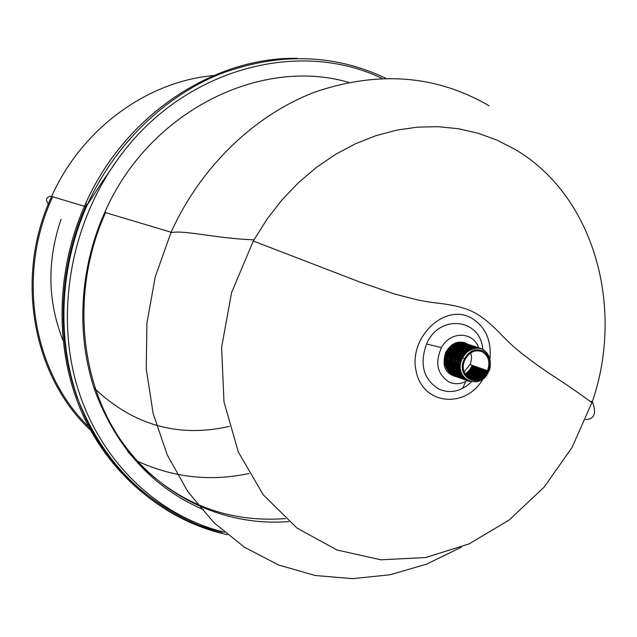 <?xml version="1.0" encoding="UTF-8"?>
<svg xmlns="http://www.w3.org/2000/svg" width="637" height="637" viewBox="0 0 637 637"><rect width="100%" height="100%" fill="white"/><g stroke="black" fill="none" stroke-linecap="round" stroke-linejoin="round"><path stroke-width="0.96" d="M482.344 351.807C488.667 355.94 490.394 362.238 487.52 370.678C480.577 388.435 456.729 377.462 464.875 360.024C469.254 351.95 475.075 349.203 482.344 351.807M464.182 371.841L470.536 363.823L471.619 357.811L470.775 352.842M464.285 343.136C456.721 341.575 450.741 344.792 446.338 352.771M465.137 374.054L469.334 370.36L472.343 365.391M471.675 367.525L465.328 374.405M456.681 376.817C445.223 373.927 441.576 365.773 445.765 352.365C451.084 343.239 457.931 340.214 466.324 343.303M465.05 343.383C457.477 341.822 451.49 345.039 447.086 353.033M465.448 374.596L469.923 370.838L473.108 365.654M465.814 343.63C458.242 342.069 452.246 345.294 447.843 353.296M465.774 375.113L470.512 371.307L473.872 365.925M466.587 343.884C458.998 342.324 453.003 345.541 448.591 353.551M466.125 375.607L471.117 371.769L474.645 366.187M467.351 344.131C459.763 342.571 453.767 345.795 449.348 353.814M466.491 376.077C470.488 374.126 473.466 370.917 475.417 366.458M468.123 344.386C460.527 342.817 454.523 346.05 450.104 354.076M466.881 376.523C471.062 374.612 474.159 371.347 476.181 366.729M468.896 344.633C461.292 343.072 455.288 346.305 450.861 354.339M467.295 376.945C471.635 375.082 474.86 371.769 476.962 367M469.668 344.888C462.064 343.319 456.044 346.56 451.617 354.602M467.733 377.359C472.232 375.543 475.56 372.183 477.734 367.27M470.44 345.135C462.828 343.574 456.809 346.815 452.381 354.865M468.203 377.749C472.837 375.981 476.277 372.581 478.506 367.541M471.213 345.389C463.601 343.821 457.573 347.069 453.138 355.127M468.705 378.115C473.466 376.403 476.994 372.964 479.287 367.812M471.993 345.644C464.373 344.076 458.345 347.324 453.902 355.39M469.246 378.474C474.119 376.801 477.726 373.338 480.067 368.082M472.765 345.899C465.145 344.33 459.11 347.579 454.667 355.653M469.835 378.808C474.788 377.176 478.459 373.688 480.847 368.353M473.546 346.154C465.918 344.577 459.882 347.834 455.431 355.924M470.488 379.126C475.505 377.518 479.215 374.015 481.628 368.624M474.326 346.409C466.69 344.832 460.647 348.089 456.203 356.187M471.221 379.421C476.261 377.821 479.987 374.309 482.408 368.895M475.106 346.663C467.47 345.087 461.419 348.351 456.968 356.449M472.073 379.684C477.081 378.067 480.784 374.556 483.188 369.173M475.895 346.918C468.243 345.342 462.191 348.606 457.74 356.72M473.076 379.899C477.989 378.227 481.62 374.739 483.977 369.444M476.675 347.173C469.023 345.596 462.972 348.869 458.513 356.983M474.334 380.026C479.024 378.259 482.504 374.819 484.765 369.723M477.463 347.428C469.803 345.851 463.744 349.124 459.285 357.253M476.006 379.971C480.29 378.06 483.475 374.731 485.553 369.993M478.252 347.691C470.592 346.106 464.524 349.387 460.057 357.524M478.443 379.437L483.061 375.599L486.342 370.272M479.04 347.945C471.372 346.361 465.305 349.641 460.83 357.787M468.283 381.037L468.681 381.157M482.727 377.08L487.13 370.543M461.61 358.058C466.085 349.904 472.16 346.616 479.828 348.2M482.583 349.243C474.525 346.241 467.869 349.116 462.605 357.859C451.514 378.999 481.453 392.726 489.033 370.304C491.812 360.789 489.662 353.766 482.583 349.243M482.766 350.86C489.248 355 491.223 361.426 488.675 370.137C481.723 390.672 454.34 378.083 464.492 358.75C469.302 350.748 475.393 348.12 482.766 350.86M471.404 382.017C461.196 391.484 450.375 393.865 438.925 389.151C423.462 379.405 419.337 364.34 426.559 343.98C439.116 313.723 480.617 318.341 482.742 349.267M479.51 370.089L478.005 373.131M477.702 373.688L476.317 375.949M476.165 376.18L475.122 377.677M475.011 377.821L474.191 378.88M474.111 378.983L473.458 379.771M478.626 347.754C473.156 331.272 450.279 330.953 441.449 347.611C434.768 362.74 437.261 374.19 448.942 381.969C454.922 384.652 461.005 384.222 467.2 380.695M469.931 378.784L471.014 377.86M471.157 377.725L472.694 376.196M472.909 375.957L475.186 373.067M475.72 372.263L477.615 368.767M90.526 430.158C32.583 376.499 14.102 276.569 51.613 196.451L51.74 196.172C82.022 128.475 147.513 81.289 213.594 75.572M222.297 532.333C162.881 518.454 109.476 474.939 81.815 412.402C54.464 349.793 55.308 270.789 85.549 203.76L86.011 202.741C125.577 114.405 214.08 56.852 297.097 58.333M227.345 534.714C167.3 521.599 112.988 478.435 84.57 415.69C56.47 352.882 56.82 273.138 87.062 205.361L87.524 204.334C114.923 144.265 164.266 96.569 220.131 73.924C278.743 52.25 333.955 53.699 385.767 78.263M224.391 532.245C158.358 516.097 100.614 462.335 77.69 388.108C54.997 313.914 70.436 224.2 118.203 158.772C182.692 68.509 298.849 38.22 381.921 78.367M203.617 509.719C152.952 487.846 116.786 448.344 95.12 391.229C75.946 335.667 79.187 269.332 104.779 212.376C148.883 111.236 260.27 56.613 348.606 82.348M461.244 547.255L426.631 564.119L390.115 574.757L352.595 578.667L315.1 575.49L278.719 565.035L244.6 547.342L213.897 522.666L187.756 491.549L167.205 454.818L153.151 413.556L146.255 369.118L146.916 323.047L155.213 276.991L171.09 232.242C200.91 166.297 255.206 114.549 315.434 91.887C378.72 70.516 436.616 75.166 489.12 105.822M514.505 149.082C594.09 195.185 624.825 307.153 592.346 401.605L572.01 447.508L544.022 487.241L509.226 519.959L469.135 543.894L425.604 557.558L380.767 559.804L337.053 549.994L297.041 528.113L263.328 494.909L238.318 451.991L223.977 401.772L221.604 347.42L231.581 292.55L253.343 240.937L267.086 219.048L282.016 199.883L298.554 182.588L316.47 167.364L335.5 154.393L355.39 143.803L375.878 135.697L396.684 130.131L417.561 127.137L438.248 126.683L458.505 128.746L478.1 133.237L496.836 140.06L514.505 149.082M483.196 378.633C466.021 409.121 422.841 405.251 416.16 371.331C408.293 337.706 444.387 303.037 471.022 317.791C485.298 326.279 491.605 340.047 489.933 359.117M478.761 379.326C483.682 375.074 486.087 372.645 485.975 372.056L486.74 371.427M485.832 373.561L485.633 374.007M465.719 381.499L462.573 388.459M285.4 518.622C223.579 523.128 170.979 500.706 127.599 451.354M196.881 523.288C141.533 501.088 101.681 459.269 77.324 397.814C55.793 338.024 58.851 265.979 86.648 204.286M288.776 521.552C222.934 526.887 155.516 495.037 116.651 433.853C78.001 372.693 72.674 285.511 105.503 212.79M253.43 241.192L253.829 240.069M229.368 426.392C178.272 437.993 133.149 425.182 94.005 387.949M62.983 340.333C47.52 301.261 46.891 260.891 61.088 219.232M249.003 473.506C209.876 481.906 171.966 477.455 135.259 460.169C171.966 477.455 209.876 481.898 248.995 473.506M52.688 196.777L52.752 196.65C15.925 275.104 32.949 372.964 88.766 426.87C33.1 373.083 15.989 275.59 52.497 197.215M470.202 364.643L487.52 370.678M465.719 343.558C461.507 342.387 456.761 343.494 451.482 346.886L446.067 353.009L445.12 355.271C443.71 358.981 443.846 370.081 453.711 375.719M465.161 374.11C469.668 371.212 472.63 365.964 472.025 367.087L472.813 366.323M466.483 343.805C462.271 342.634 457.525 343.749 452.238 347.133L446.171 354.355L445.112 360.813C445.239 366.793 448.36 371.857 454.468 375.997M465.48 374.652C470.456 370.416 472.877 367.995 472.75 367.406L473.578 366.594M467.247 344.052C463.035 342.881 458.282 343.996 452.995 347.388L446.927 354.61L445.86 361.075C445.988 367.063 449.109 372.127 455.224 376.276M465.814 375.169C470.966 370.989 473.53 368.497 473.498 367.7L474.35 366.864M468.02 344.306C462.239 341.814 451.721 348.105 450.486 351.321L448.329 353.79L447.373 356.059C445.964 359.762 446.083 370.893 455.981 376.555M466.165 375.655C471.547 371.482 474.247 368.927 474.254 367.987L475.114 367.127M468.784 344.553C463.011 342.061 452.485 348.359 451.243 351.576L448.432 355.135L447.365 361.609C447.493 367.597 450.614 372.677 456.737 376.833M466.531 376.125C472.136 371.968 474.963 369.349 475.011 368.274L475.887 367.398M469.557 344.808C465.336 343.638 460.575 344.752 455.28 348.152L449.841 354.307L448.878 356.585C447.477 360.287 447.58 371.435 457.493 377.112M466.929 376.563C472.057 374.675 476.372 367.525 475.767 368.56L476.667 367.668M470.329 345.063C464.548 342.563 454.006 348.869 452.764 352.094L449.945 355.661L448.878 362.135C448.997 368.138 452.127 373.226 458.258 377.391M467.343 376.993C472.638 375.217 477.025 367.955 476.5 368.879L477.439 367.939M471.101 345.31C465.313 342.817 454.77 349.124 453.528 352.357L450.701 355.924L449.634 362.405C449.754 368.409 452.883 373.497 459.022 377.669M467.781 377.399C473.259 375.742 477.758 368.282 477.264 369.165L478.212 368.21M471.882 345.565C467.654 344.394 462.884 345.509 457.573 348.917L451.466 356.187L450.391 362.668C450.51 368.68 453.64 373.776 459.787 377.956M468.251 377.789C473.936 376.18 478.403 368.712 478.029 369.452L478.992 368.481M472.654 345.819C466.857 343.319 456.307 349.633 455.049 352.874L452.222 356.449L451.147 362.939C451.267 368.95 454.396 374.054 460.551 378.235M468.76 378.155C474.637 376.594 479.08 369.11 478.801 369.731L479.772 368.751M473.434 346.074C469.198 344.896 464.429 346.01 459.11 349.426L452.987 356.72L451.912 363.209C452.023 369.221 455.16 374.325 461.315 378.521M469.302 378.513C475.313 377.008 479.78 369.5 479.565 370.009L480.553 369.022M474.215 346.329C468.41 343.821 457.844 350.143 456.586 353.392L454.412 355.884L453.44 358.177C452.039 361.88 452.111 373.075 462.08 378.8M469.899 378.848C475.998 377.407 480.513 369.85 480.346 370.296L481.333 369.293M474.995 346.576C469.19 344.076 458.616 350.398 457.358 353.654L454.515 357.246L453.44 363.743C453.552 369.771 456.689 374.882 462.852 379.087M470.56 379.158C476.723 377.749 481.261 370.177 481.118 370.567L482.113 369.564M475.775 346.831C469.963 344.33 459.388 350.661 458.122 353.917L455.941 356.409L454.969 358.711C453.568 362.413 453.632 373.632 463.625 379.365M471.308 379.453C477.495 378.044 482.034 370.463 481.906 370.845L482.902 369.834M476.556 347.093C470.743 344.585 460.161 350.915 458.895 354.18L456.713 356.672L455.742 358.973C454.332 362.684 454.396 373.903 464.397 379.652M472.168 379.708C478.331 378.267 482.838 370.694 482.687 371.116L483.682 370.113M477.344 347.348C471.531 344.84 460.933 351.178 459.667 354.443L457.485 356.943L456.506 359.244C455.105 362.955 455.16 374.182 465.169 379.939M473.203 379.915C479.255 378.378 483.69 370.853 483.483 371.379L484.47 370.384M478.132 347.603C473.88 346.424 469.095 347.547 463.76 350.971L457.589 358.312L456.506 364.826C456.61 370.869 459.755 375.997 465.942 380.225M474.485 380.034C480.25 378.354 484.669 370.869 484.295 371.626L485.259 370.654M478.913 347.858C473.092 345.35 462.494 351.696 461.22 354.968L458.361 358.583L457.278 365.097C457.382 371.148 460.527 376.284 466.714 380.504M476.213 379.947C482.058 375.79 485.02 373.091 485.115 371.865L486.047 370.933M479.709 348.113C475.457 346.934 470.655 348.065 465.321 351.497L459.134 358.854L458.051 365.367C458.154 371.419 461.299 376.563 467.494 380.791M480.497 348.375C476.213 347.189 471.388 348.335 466.013 351.831L460.567 358.026L459.58 360.415C458.019 364.778 458.767 375.973 468.275 381.077M483.682 376.236L486.549 372.597M488.428 371.761L489.335 370.376C488.794 372.741 494.646 356.895 482.599 349.195C476.715 346.082 466.34 350.883 463.76 355.486L460.678 359.411L459.588 366.705C460.129 373.067 463.497 378.02 469.708 381.563M464.492 358.75L462.605 357.859M426.559 343.98L441.449 347.619M49.089 205.162C44.948 199.723 45.832 196.722 51.74 196.172M86.306 206.85L51.613 196.451M87.524 204.334L85.549 203.76M87.062 205.361L101.1 183.536L118.203 158.772M171.09 232.242L104.779 212.376M585.642 419.624C594.48 419.178 596.718 413.174 592.346 401.605M170.899 232.656C184.093 229.766 216.914 238.612 253.972 239.823M591.972 402.751C581.788 395.067 567.328 385.114 548.568 372.892C534.204 363.186 522.388 354.299 513.135 346.233L507.14 340.548C502.036 335.914 488.619 319.686 473.395 312.082C457.955 304.136 435.382 303.276 427.65 301.763L418.27 300.123L394.247 293.92L359.905 282.072L253.303 241.017M591.16 401.214L591.47 402.361"/></g></svg>
